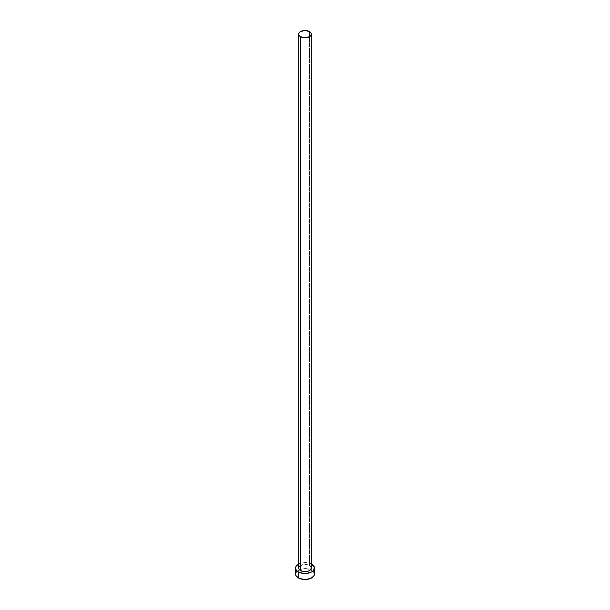 <?xml version="1.0" encoding="UTF-8"?>
<svg xmlns="http://www.w3.org/2000/svg" width="610" height="610" viewBox="0 0 610 610"><rect width="100%" height="100%" fill="white"/><g stroke="black" fill="none" stroke-linecap="round" stroke-linejoin="round"><path stroke-width="0.46" stroke-dasharray="3.05 2.29" d="M311.298 568.047A6.298 3.637 0 0 0 309.453 565.478L309.453 31.567L309.453 565.478A6.298 3.637 0 0 0 302.59 564.685A6.298 3.637 0 0 0 298.702 568.047M314.447 574.048A9.447 5.452 0 0 0 311.679 570.19L311.679 564.189L311.679 570.19A9.447 5.452 0 0 0 310.635 569.671A9.447 5.452 0 0 0 299.365 569.671A9.447 5.452 0 0 0 295.553 574.048M298.702 563.983A9.447 5.452 180 0 1 311.298 563.983M311.679 564.189L308.614 563.007L305 562.595L301.386 563.007L298.32 564.189M299.762 566.027L303.772 564.479L307.409 564.685L309.453 565.478M313.731 571.959L310.246 569.511L305 568.589L299.754 569.511L296.269 571.959"/><path stroke-width="0.91" d="M298.702 34.137L299.182 35.525L300.547 36.707L305 37.774L309.453 36.707L310.818 35.525L311.298 34.137L310.818 32.742L309.453 31.567L305 30.5L300.547 31.567L299.182 32.742L298.702 34.137L298.702 568.047A6.298 3.637 0 0 0 300.547 570.617L300.547 36.707A6.298 3.637 180 0 1 298.702 34.137A6.298 3.637 180 0 1 302.59 30.774A6.298 3.637 180 0 1 309.453 31.567A6.298 3.637 180 0 1 311.298 34.137A6.298 3.637 180 0 1 307.409 37.492A6.298 3.637 180 0 1 300.547 36.707L300.547 570.617A6.298 3.637 0 0 0 307.409 571.41A6.298 3.637 0 0 0 311.298 568.047L310.238 570.068L308.5 571.067L306.228 571.616L302.59 571.41L299.762 570.068L298.824 568.756L298.824 567.338L299.762 566.027M296.269 571.959L295.553 574.048A9.447 5.452 0 0 0 298.32 577.906L298.32 571.905L303.155 573.4L306.845 573.4L311.679 571.905L313.731 570.136L314.264 566.98L311.298 563.983A9.447 5.452 180 0 1 311.679 564.189A9.447 5.452 180 0 1 314.447 568.047A9.447 5.452 180 0 1 308.614 573.087A9.447 5.452 180 0 1 298.32 571.905L298.32 577.906A9.447 5.452 0 0 0 308.614 579.088A9.447 5.452 0 0 0 314.447 574.048L313.731 571.959M298.32 571.905A9.447 5.452 180 0 1 295.553 568.047A9.447 5.452 180 0 1 298.702 563.983L296.269 565.958L295.553 568.047L296.269 570.136L298.32 571.905M309.453 565.478L310.818 566.659L311.298 568.047L311.298 34.137M295.553 568.047L295.553 574.048L296.269 576.13L299.754 578.577L305 579.5L310.246 578.577L313.731 576.13L314.447 574.048L314.447 568.047"/></g></svg>
